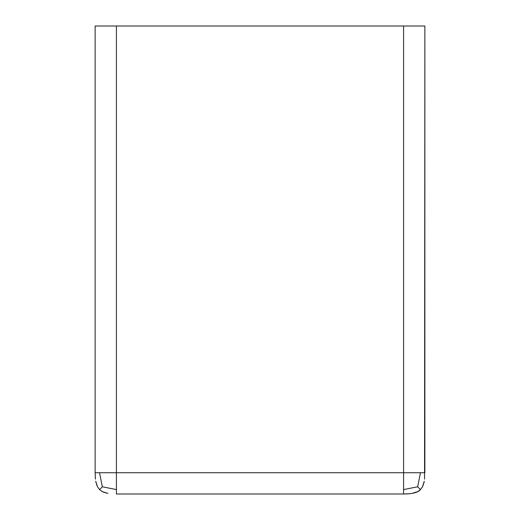 <?xml version="1.0" encoding="UTF-8"?>
<svg xmlns="http://www.w3.org/2000/svg" width="520" height="520" viewBox="0 0 520 520"><rect width="100%" height="100%" fill="white"/><g stroke="black" fill="none" stroke-linecap="round" stroke-linejoin="round"><path stroke-width="0.78" d="M416.741 26L103.24 26M95.745 481.24L97.513 486.804L99.541 489.593L102.356 486.785L99.541 472.726L116.409 472.726L116.409 494L403.591 494L403.591 489.593L417.644 486.785L420.459 472.726L116.409 472.726L116.409 26L403.591 26L403.591 489.593L403.591 472.726L424.866 472.726L424.866 26L403.591 26L403.591 472.726L99.541 472.726L102.356 486.785L116.409 489.593L116.409 26L95.134 26L95.134 472.726L95.134 26M103.565 492.193L107.471 493.311M95.908 482.072L95.83 481.669M95.817 481.631L96.941 485.57L95.817 481.624M95.153 474.331L95.141 473.896M423.059 485.57L424.177 481.663M424.106 482.001L424.028 482.372M99.541 472.726L95.134 472.726L99.541 472.726M417.904 491.498L420.459 489.593L417.644 486.785L403.591 489.593M412.106 493.389L417.671 491.621M424.554 479.141L424.866 26M424.866 472.726L420.459 472.726L417.644 486.785L420.459 489.593C418.178 492.473 412.555 493.942 403.591 494L116.409 494L116.409 489.593L102.356 486.785L99.541 489.593L102.46 491.686M422.487 486.804L424.255 481.24M422.552 486.681L420.459 489.593M102.33 491.621L107.894 493.389M95.433 479.031L95.277 477.282M424.138 481.851L423.793 483.353M416.435 492.193L412.484 493.318L416.435 492.193M409.773 493.721L406.022 493.968M95.446 479.141L95.134 472.726M410 493.695L403.591 494M421.863 487.864L422.819 486.129M101.27 490.997L103.005 491.953"/></g></svg>
